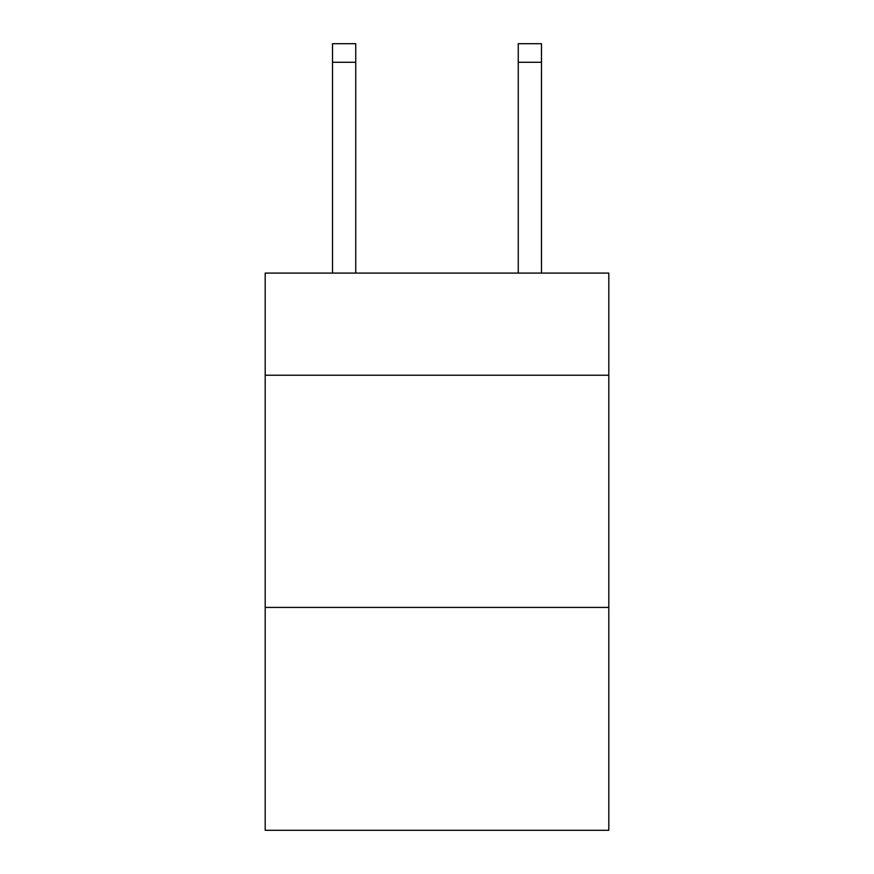 <?xml version="1.0" encoding="UTF-8"?>
<svg xmlns="http://www.w3.org/2000/svg" width="874" height="874" viewBox="0 0 874 874"><rect width="100%" height="100%" fill="white"/><g stroke="black" fill="none" stroke-linecap="round" stroke-linejoin="round"><path stroke-width="1.31" d="M608.807 375.241L608.807 273.081L265.193 273.081L265.193 375.241L608.807 375.241L608.807 830.3L265.193 830.3L265.193 375.241M608.807 607.419L265.193 607.419M355.74 43.7L332.524 43.7L355.74 43.7L332.524 43.7L355.74 43.7L332.524 43.7L355.74 43.7L332.524 43.7L355.74 43.7L332.524 43.7L355.74 43.7L332.524 43.7L355.74 43.7L332.524 43.7L355.74 43.7L332.524 43.7L355.74 43.7L332.524 43.7L355.74 43.7L332.524 43.7L355.74 43.7L332.524 43.7L355.74 43.7L332.524 43.7L355.74 43.7L332.524 43.7L355.74 43.7L332.524 43.7L355.74 43.7L332.524 43.7L355.74 43.7L332.524 43.7L355.74 43.7L332.524 43.7L355.74 43.7L355.74 62.273L332.524 62.273L332.524 43.7L355.74 43.7M355.74 273.081L355.74 62.273M332.524 273.081L332.524 62.273M541.476 273.081L541.476 43.7L518.26 43.7L518.26 273.081M518.26 62.273L541.476 62.273"/></g></svg>
